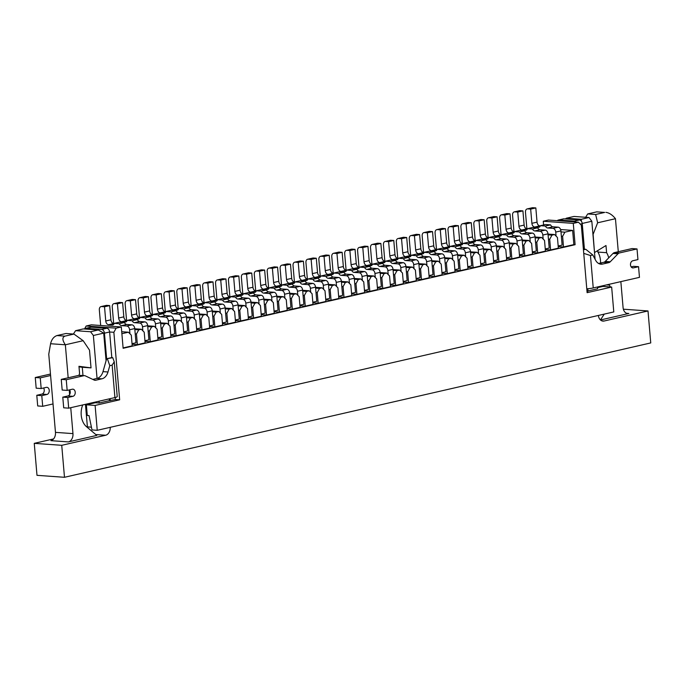 <?xml version="1.0" encoding="UTF-8"?>
<svg xmlns="http://www.w3.org/2000/svg" width="685" height="685" viewBox="0 0 685 685"><rect width="100%" height="100%" fill="white"/><g stroke="black" fill="none" stroke-linecap="round" stroke-linejoin="round"><path stroke-width="1.03" d="M548.077 234.861L551.973 235.135L554.559 234.544L548.009 234.073M535.156 237.815L539.061 238.097L541.638 237.507L535.096 237.036M522.244 240.777L526.149 241.051L528.726 240.461L522.176 239.998M509.332 243.732L513.236 244.014L515.814 243.423L509.263 242.952M496.419 246.694L500.315 246.977L502.901 246.377L496.351 245.915M483.507 249.657L487.403 249.931L489.989 249.34L483.439 248.869M470.595 252.611L474.491 252.893L477.077 252.303L470.526 251.832M457.683 255.573L461.579 255.856L464.165 255.257L457.614 254.794M444.762 258.536L448.666 258.81L451.244 258.219L444.702 257.748M431.85 261.49L435.754 261.773L438.332 261.182L431.781 260.711M418.937 264.453L422.842 264.727L425.419 264.136L418.869 263.674M406.025 267.415L409.921 267.689L412.507 267.099L405.957 266.628M393.113 270.369L397.009 270.652L399.595 270.061L393.044 269.59M380.201 273.332L384.097 273.606L386.683 273.015L380.132 272.553M367.288 276.286L371.184 276.569L373.77 275.978L367.22 275.507M354.376 279.249L358.272 279.531L360.858 278.941L354.308 278.47M341.455 282.211L345.36 282.485L347.937 281.895L341.395 281.432M328.543 285.166L332.448 285.448L335.025 284.857L328.475 284.386M315.631 288.128L319.527 288.411L322.113 287.811L315.562 287.349M302.719 291.091L306.615 291.365L309.2 290.774L302.65 290.303M289.806 294.045L293.702 294.327L296.288 293.737L289.738 293.266M276.894 297.007L280.79 297.29L283.376 296.691L276.826 296.228M263.982 299.97L267.878 300.244L270.464 299.653L263.913 299.182M251.061 302.924L254.966 303.207L257.543 302.616L251.001 302.145M238.149 305.887L242.053 306.161L244.631 305.57L238.08 305.108M225.237 308.849L229.141 309.123L231.718 308.533L225.168 308.062M212.324 311.803L216.22 312.086L218.806 311.495L212.256 311.024M199.412 314.766L203.308 315.04L205.894 314.449L199.344 313.987M186.5 317.72L190.396 318.003L192.982 317.412L186.431 316.941M173.588 320.683L177.483 320.965L180.069 320.366L173.519 319.904M160.667 323.645L164.571 323.919L167.149 323.329L160.607 322.858M147.755 326.599L151.659 326.882L154.236 326.291L147.695 325.82M134.842 329.562L138.747 329.845L141.324 329.245L134.774 328.783M121.879 333.706L128.412 332.208L121.716 331.728M109.335 398.85L109.489 400.639L99.154 403.003L95.403 402.737L86.37 404.809L95.112 405.434L97.244 430.308L613.786 311.923L611.654 287.049L587.113 292.675L581.325 225.159L578.44 222.197L548.454 220.056L543.282 221.238L543.607 224.963M84.512 328.997L86.147 326.009L116.142 328.149L113.864 332.293L109.617 331.994A3.605 2.449 -102.9 0 0 106.809 328.261L91.319 327.156A3.605 2.449 -102.9 0 0 90.814 327.19L85.651 328.372A3.605 2.449 -102.9 0 0 84.657 329.005M578.44 222.197L573.276 223.378L575.1 244.699L123.129 348.288L121.305 326.968L91.319 324.827L86.147 326.009M121.305 326.968L116.142 328.149M95.112 405.434L119.652 399.809L113.864 332.293M543.282 221.238L573.276 223.378M97.244 430.308L91.995 429.932L89.033 415.589L87.278 415.47L86.37 404.809M87.389 426.883L91.43 427.175M98.315 329.982L83.313 328.911L75.573 330.684L90.566 331.754L98.315 329.982L103.7 333.124L93.365 335.487L90.566 331.754M75.573 330.684L73.398 334.023M99.154 403.003L99 401.222M97.047 378.42L93.365 335.487M106.072 360.807L103.7 333.124M581.368 221.212L581.274 219.294L566.281 218.224L574.03 216.451L589.023 217.522L591.823 221.255L595.085 259.264M581.274 219.294L589.023 217.522M597.457 286.981L597.611 288.762L588.013 290.962M597.517 287.657L602.903 286.424L611.654 287.049M591.823 221.255L582.216 223.456M566.281 218.224L565.416 218.943M109.489 400.639L115.397 399.509L119.652 399.809M560.595 229.543L572.634 230.4L573.85 244.613L563.524 246.977L558.224 246.6M575.1 244.699L573.85 244.613M560.989 231.898L564.885 232.172L572.634 230.4M128.412 332.208L131.297 335.171L132.214 345.831L123.103 347.92M554.559 234.544L557.444 237.507L558.352 248.167L550.612 249.939L545.311 249.563M541.638 237.507L544.532 240.461L545.44 251.121L537.691 252.902L532.399 252.525M528.726 240.461L531.611 243.423L532.528 254.084L524.779 255.856L519.478 255.479M515.814 243.423L518.699 246.386L519.615 257.046L511.866 258.819L506.566 258.442M502.901 246.377L505.787 249.34L506.703 260L498.954 261.781L493.654 261.396M489.989 249.34L492.875 252.303L493.791 262.963L486.042 264.735L480.742 264.359M477.077 252.303L479.962 255.265L480.879 265.926L473.129 267.698L467.829 267.321M464.165 255.257L467.05 258.219L467.966 268.88L460.217 270.661L454.917 270.275M451.244 258.219L454.138 261.182L455.046 271.842L447.305 273.615L442.005 273.238M438.332 261.182L441.226 264.145L442.133 274.805L434.384 276.577L429.084 276.201M425.419 264.136L428.305 267.099L429.221 277.759L421.472 279.54L416.172 279.155M412.507 267.099L415.393 270.061L416.309 280.722L408.56 282.494L403.259 282.117M399.595 270.061L402.48 273.015L403.397 283.676L395.647 285.457L390.347 285.08M386.683 273.015L389.568 275.978L390.484 286.638L382.735 288.411L377.435 288.034M373.77 275.978L376.656 278.941L377.572 289.601L369.823 291.373L364.523 290.997M360.858 278.941L363.744 281.895L364.651 292.555L356.911 294.336L351.61 293.959M347.937 281.895L350.831 284.857L351.739 295.518L343.99 297.29L338.698 296.913M335.025 284.857L337.91 287.82L338.827 298.48L331.078 300.253L325.777 299.876M322.113 287.811L324.998 290.774L325.914 301.434L318.165 303.215L312.865 302.83M309.2 290.774L312.086 293.737L313.002 304.397L305.253 306.169L299.953 305.793M296.288 293.737L299.174 296.699L300.09 307.359L292.341 309.132L287.041 308.755M283.376 296.691L286.261 299.653L287.178 310.314L279.429 312.095L274.128 311.709M270.464 299.653L273.349 302.616L274.257 313.276L266.516 315.049L261.216 314.672M257.543 302.616L260.437 305.578L261.345 316.23L253.596 318.011L248.304 317.634M244.631 305.57L247.516 308.533L248.432 319.193L240.683 320.965L235.383 320.589M231.718 308.533L234.604 311.495L235.52 322.156L227.771 323.928L222.471 323.551M218.806 311.495L221.692 314.449L222.608 325.11L214.859 326.891L209.559 326.514M205.894 314.449L208.779 317.412L209.696 328.072L201.947 329.845L196.646 329.468M192.982 317.412L195.867 320.375L196.783 331.035L189.034 332.807L183.734 332.43M180.069 320.366L182.955 323.329L183.871 333.989L176.122 335.77L170.822 335.385M167.149 323.329L170.043 326.291L170.95 336.951L163.21 338.724L157.91 338.347M154.236 326.291L157.13 329.254L158.038 339.914L150.289 341.687L144.997 341.31M141.324 329.245L144.21 332.208L145.126 342.868L137.377 344.649L132.077 344.264M137.377 344.649L136.469 333.989L135.219 333.895M138.747 329.845L136.469 333.989M150.289 341.687L149.381 331.026L148.131 330.941M151.659 326.882L149.381 331.026M163.21 338.724L162.294 328.064L161.043 327.978M164.571 323.919L162.294 328.064M176.122 335.77L175.206 325.11L173.956 325.015M177.483 320.965L175.206 325.11M189.034 332.807L188.118 322.147L186.868 322.061M190.396 318.003L188.118 322.147M201.947 329.845L201.03 319.184L199.78 319.099M203.308 315.04L201.03 319.184M214.859 326.891L213.943 316.23L212.692 316.136M216.22 312.086L213.943 316.23M227.771 323.928L226.855 313.268L225.613 313.182M229.141 309.123L226.855 313.268M240.683 320.965L239.776 310.314L238.526 310.219M242.053 306.161L239.776 310.314M253.596 318.011L252.688 307.351L251.438 307.257M254.966 303.207L252.688 307.351M266.516 315.049L265.6 304.388L264.35 304.303M267.878 300.244L265.6 304.388M279.429 312.095L278.512 301.434L277.262 301.34M280.79 297.29L278.512 301.434M292.341 309.132L291.425 298.472L290.175 298.386M293.702 294.327L291.425 298.472M305.253 306.169L304.337 295.509L303.087 295.423M306.615 291.365L304.337 295.509M318.165 303.215L317.249 292.555L315.999 292.461M319.527 288.411L317.249 292.555M331.078 300.253L330.17 289.592L328.92 289.507M332.448 285.448L330.17 289.592M343.99 297.29L343.082 286.63L341.832 286.544M345.36 282.485L343.082 286.63M356.911 294.336L355.994 283.676L354.744 283.581M358.272 279.531L355.994 283.676M369.823 291.373L368.907 280.713L367.657 280.627M371.184 276.569L368.907 280.713M382.735 288.411L381.819 277.75L380.569 277.665M384.097 273.606L381.819 277.75M395.647 285.457L394.731 274.796L393.481 274.702M397.009 270.652L394.731 274.796M408.56 282.494L407.643 271.834L406.393 271.748M409.921 267.689L407.643 271.834M421.472 279.54L420.564 268.88L419.314 268.785M422.842 264.727L420.564 268.88M434.384 276.577L433.477 265.917L432.226 265.831M435.754 261.773L433.477 265.917M447.305 273.615L446.389 262.954L445.139 262.869M448.666 258.81L446.389 262.954M460.217 270.661L459.301 260L458.051 259.906M461.579 255.856L459.301 260M473.129 267.698L472.213 257.038L470.963 256.952M474.491 252.893L472.213 257.038M486.042 264.735L485.126 254.075L483.875 253.989M487.403 249.931L485.126 254.075M498.954 261.781L498.038 251.121L496.788 251.027M500.315 246.977L498.038 251.121M511.866 258.819L510.95 248.158L509.708 248.073M513.236 244.014L510.95 248.158M524.779 255.856L523.871 245.196L522.621 245.11M526.149 241.051L523.871 245.196M537.691 252.902L536.783 242.242L535.533 242.148M539.061 238.097L536.783 242.242M550.612 249.939L549.695 239.279L548.445 239.193M551.973 235.135L549.695 239.279M563.524 246.977L562.608 236.325L561.357 236.231M564.885 232.172L562.608 236.325M132.034 343.682L135.981 342.783L134.757 328.569A3.605 2.449 -102.9 0 0 131.957 324.836L126.751 324.459A3.605 2.449 -102.9 0 1 124.43 322.532L119.43 322.173L114.267 323.354L119.267 323.714L124.43 322.532M100.669 325.495L99.334 309.928A3.605 2.449 -102.9 0 1 101.02 306.597L106.192 305.407A3.605 2.449 -102.9 0 1 106.689 305.373L109.686 305.587L110.91 319.801A3.605 2.449 -102.9 0 0 113.71 323.534L114.19 323.568M101.02 306.597A3.605 2.449 -102.9 0 1 101.526 306.555L104.522 306.769L109.686 305.587M104.522 306.769L105.747 320.982A3.605 2.449 -102.9 0 0 108.547 324.716L112.254 324.981A3.605 2.449 -102.9 0 0 112.76 324.938A3.605 2.449 -102.9 0 0 114.267 323.354M119.267 323.714A3.605 2.449 -102.9 0 0 121.579 325.649L126.794 326.017L131.957 324.836M126.794 326.017A3.605 2.449 -102.9 0 1 129.593 329.75L129.936 333.775M53.584 438.914L34.25 443.349L61.736 445.31L105.644 435.249A7.21 5.189 94.1 0 0 110.225 427.329M70.743 407.695L72.961 433.614A7.21 5.189 -85.9 0 1 68.406 441.911L96.816 435.395L86.558 426.764A16.637 11.97 94.1 0 1 82.354 405.905A14.102 10.138 -85.9 0 0 82.645 404.963M601.884 320.854L604.101 321.017L648.01 310.947L623.367 309.192M600.471 319.964L628.847 313.465A7.21 5.189 -85.9 0 1 627.725 313.55A7.21 5.189 -85.9 0 1 623.076 307.539L620.85 281.621M34.25 443.349L36.99 475.33L64.484 477.291L650.75 342.928L648.01 310.947M61.736 445.31L64.484 477.291M604.101 321.017A7.21 5.189 -85.9 0 1 602.98 321.102A7.21 5.189 -85.9 0 1 598.365 315.46M618.29 251.72L615.455 218.703L597.637 222.788L592.979 234.681M594.503 252.448L593.124 234.698M608.708 257.868A16.397 11.791 94.1 0 0 606.602 252.688L605.985 245.521L594.649 252.465M610.361 286.955A16.637 11.97 94.1 0 0 609.385 285.114A14.102 10.138 -85.9 0 1 608.939 284.352M600.454 319.946L604.256 314.107M595.65 214.499L604.684 212.427L596.738 211.862L587.704 213.934L595.65 214.499L597.637 222.788M587.704 213.934L585.632 217.273M596.738 211.862L604.684 212.427M615.455 218.703C612.433 214.953 609.248 212.838 605.925 212.35M601.764 286.69A16.637 11.97 94.1 0 0 601.481 286.056M600.531 263.031A16.397 11.791 94.1 0 0 597.851 252.063L606.602 252.688M597.851 252.063L597.731 250.573M73.937 334.066L65.991 333.501L56.958 335.564L64.904 336.138L73.937 334.066L83.168 340.702L89.504 350.121L91.028 367.879L78.963 366.304L79.571 373.471A16.397 11.791 94.1 0 0 79.032 375.32M83.168 340.702L65.349 344.786L68.175 377.795M69.219 389.928L69.622 394.611M82.988 375.551L82.277 367.254L91.028 367.879M87.449 427.508L85.454 404.321M68.406 441.911L50.913 440.66A7.21 5.189 94.1 0 0 55.468 432.363L72.961 433.614M56.958 335.564C53.755 336.712 51.623 339.426 50.579 343.733L48.763 354.196L55.468 432.363M64.904 336.138C62.112 337.303 62.258 340.188 65.349 344.786L50.579 343.733M82.277 367.254L79.006 366.835M598.613 263.477L603.785 262.286A4.495 3.237 -85.9 0 0 605.249 261.422L612.998 253.467A4.495 3.237 94.1 0 1 614.462 252.594L632.024 248.569L637.024 248.929L619.463 252.953A4.495 3.237 94.1 0 0 617.99 253.818L610.249 261.781A4.495 3.237 -85.9 0 1 608.777 262.646L602.577 264.067A10.378 7.466 -85.9 0 1 600.968 264.196A10.378 7.466 -85.9 0 1 595.599 260.231L592.808 254.974L590.453 255.514L583.748 253.373M632.272 267.801L633.385 267.878A3.605 2.594 94.1 0 1 632.82 267.921A3.605 2.594 94.1 0 1 630.483 264.53A3.605 2.594 94.1 0 1 632.777 260.771L637.94 259.589L637.024 248.929M583.44 249.802L585.744 249.272L583.414 249.494M590.453 255.514L593.236 287.948L639.465 277.356L638.548 266.696L633.385 267.878M631.168 266.885L633.548 266.337L638.548 266.696M587.824 288.719L588.03 291.185L587.011 291.425M557.282 220.69A3.605 2.449 77.1 0 1 558.284 220.056L563.447 218.875A3.605 2.449 77.1 0 1 563.943 218.832L579.442 219.945A3.605 2.449 77.1 0 1 582.241 223.67L584.433 249.254M558.284 220.056A3.605 2.449 77.1 0 1 558.78 220.013L574.278 221.127A3.605 2.449 77.1 0 1 575.905 222.017M593.236 287.948A7.578 1.13 175.1 0 1 586.78 288.796M592.808 254.974L585.744 249.272M61.256 379.379L66.257 379.738L67.164 390.399L62.172 390.039L61.256 379.379L78.818 375.354L83.818 375.714L66.257 379.738M92.783 379.404L96.919 378.454A10.378 7.466 -85.9 0 0 102.99 371.63L106.637 358.76L112.742 357.673A7.578 1.13 -4.9 0 0 111.809 357.579L109.617 331.994L104.445 333.175A3.605 2.449 -102.9 0 0 101.645 329.442L86.147 328.338A3.605 2.449 -102.9 0 0 85.651 328.372M104.445 333.175L106.637 358.76L111.809 357.579M107.434 358.897L109.788 365.67L112.143 365.131L114.241 361.783L112.742 357.673M109.788 365.67L107.99 371.989A10.378 7.466 -85.9 0 1 101.919 378.814L95.72 380.235A4.495 3.237 -85.9 0 1 95.018 380.286A4.495 3.237 -85.9 0 1 94.162 380.055L85.377 375.885A4.495 3.237 94.1 0 0 84.512 375.663A4.495 3.237 94.1 0 0 83.818 375.714M114.241 361.783L117.221 396.546A7.578 1.13 175.1 0 1 114.917 397.574L68.688 408.166L67.781 397.505L72.944 396.324A3.605 2.594 94.1 0 0 75.239 392.565A3.605 2.594 94.1 0 0 72.893 389.174A3.605 2.594 94.1 0 0 72.336 389.217L67.164 390.399M84.512 375.663L79.52 375.303A4.495 3.237 94.1 0 0 78.818 375.354M67.781 397.505L62.78 397.146L63.696 407.806L68.688 408.166M62.78 397.146L67.943 395.964A3.605 2.594 94.1 0 0 70.076 393.498A3.605 2.594 94.1 0 0 69.553 389.851M110.234 400.691L110.062 398.687M115.397 399.509L115.226 397.497M35.269 377.521L36.177 388.181L41.177 388.541L40.261 377.88L35.269 377.521L50.467 374.044M53.028 403.944L42.701 406.308L37.701 405.948L36.785 395.288L41.956 394.106A3.605 2.594 -85.9 0 0 44.088 391.649A3.605 2.594 -85.9 0 0 43.566 387.993M40.261 377.88L50.596 375.517M41.177 388.541L46.34 387.359A3.605 2.594 -85.9 0 1 46.905 387.316A3.605 2.594 -85.9 0 1 49.252 390.707A3.605 2.594 -85.9 0 1 46.948 394.466L41.785 395.647L36.785 395.288M42.701 406.308L41.785 395.647M144.946 340.728L148.893 339.82L147.669 325.606A3.605 2.449 -102.9 0 0 144.869 321.873L139.663 321.505A3.605 2.449 -102.9 0 1 137.343 319.57L132.342 319.219L127.179 320.4L132.179 320.76L137.343 319.57M113.667 323.525L112.246 306.974A3.605 2.449 -102.9 0 1 113.941 303.635L119.104 302.453A3.605 2.449 -102.9 0 1 119.601 302.41L122.606 302.624L123.822 316.838A3.605 2.449 -102.9 0 0 126.622 320.571L127.102 320.606M113.941 303.635A3.605 2.449 -102.9 0 1 114.438 303.592L117.435 303.806L122.606 302.624M117.435 303.806L118.659 318.02A3.605 2.449 -102.9 0 0 121.459 321.753L125.167 322.018A3.605 2.449 -102.9 0 0 125.672 321.984A3.605 2.449 -102.9 0 0 127.179 320.4M132.179 320.76A3.605 2.449 -102.9 0 0 134.491 322.686L139.706 323.063L144.869 321.873M139.706 323.063A3.605 2.449 -102.9 0 1 142.506 326.788L142.848 330.812M157.858 337.765L161.806 336.857L160.59 322.644A3.605 2.449 -102.9 0 0 157.781 318.919L152.575 318.542A3.605 2.449 -102.9 0 1 150.255 316.616L145.263 316.256L140.091 317.438L145.092 317.797L150.255 316.616M126.579 320.571L125.158 304.012A3.605 2.449 -102.9 0 1 126.853 300.672L132.017 299.491A3.605 2.449 -102.9 0 1 132.522 299.456L135.519 299.67L136.735 313.884A3.605 2.449 -102.9 0 0 139.535 317.609L140.014 317.643M126.853 300.672A3.605 2.449 -102.9 0 1 127.35 300.638L130.347 300.852L135.519 299.67M130.347 300.852L131.571 315.066A3.605 2.449 -102.9 0 0 134.371 318.799L138.079 319.064A3.605 2.449 -102.9 0 0 138.584 319.022A3.605 2.449 -102.9 0 0 140.091 317.438M145.092 317.797A3.605 2.449 -102.9 0 0 147.412 319.724L152.618 320.1L157.781 318.919M152.618 320.1A3.605 2.449 -102.9 0 1 155.418 323.834L155.769 327.858M170.77 334.802L174.718 333.903L173.502 319.69A3.605 2.449 -102.9 0 0 170.693 315.956L165.487 315.588A3.605 2.449 -102.9 0 1 163.167 313.653L158.175 313.293L153.003 314.483L158.004 314.835L163.167 313.653M139.492 317.609L138.07 301.049A3.605 2.449 -102.9 0 1 139.766 297.718L144.929 296.528A3.605 2.449 -102.9 0 1 145.434 296.494L148.431 296.708L149.647 310.921A3.605 2.449 -102.9 0 0 152.455 314.655L152.935 314.689M139.766 297.718A3.605 2.449 -102.9 0 1 140.262 297.675L143.268 297.889L148.431 296.708M143.268 297.889L144.484 312.103A3.605 2.449 -102.9 0 0 147.284 315.836L150.991 316.102A3.605 2.449 -102.9 0 0 151.496 316.068A3.605 2.449 -102.9 0 0 153.003 314.483M158.004 314.835A3.605 2.449 -102.9 0 0 160.324 316.77L165.53 317.138L170.693 315.956M165.53 317.138A3.605 2.449 -102.9 0 1 168.33 320.871L168.681 324.895M183.683 331.848L187.63 330.941L186.414 316.727A3.605 2.449 -102.9 0 0 183.606 312.994L178.4 312.625A3.605 2.449 -102.9 0 1 176.088 310.69L171.087 310.339L165.924 311.521L170.916 311.88L176.088 310.69M152.404 314.646L150.983 298.095A3.605 2.449 -102.9 0 1 152.678 294.755L157.841 293.574A3.605 2.449 -102.9 0 1 158.346 293.531L161.343 293.745L162.559 307.959A3.605 2.449 -102.9 0 0 165.368 311.692L165.847 311.726M152.678 294.755A3.605 2.449 -102.9 0 1 153.183 294.721L156.18 294.935L161.343 293.745M156.18 294.935L157.396 309.149A3.605 2.449 -102.9 0 0 160.204 312.874L163.912 313.139A3.605 2.449 -102.9 0 0 164.409 313.105A3.605 2.449 -102.9 0 0 165.924 311.521M170.916 311.88A3.605 2.449 -102.9 0 0 173.236 313.807L178.442 314.184L183.606 312.994M178.442 314.184A3.605 2.449 -102.9 0 1 181.251 317.908L181.594 321.933M196.595 328.886L200.542 327.978L199.326 313.773A3.605 2.449 -102.9 0 0 196.518 310.04L191.312 309.663A3.605 2.449 -102.9 0 1 189 307.736L184 307.377L178.836 308.558L183.828 308.918L189 307.736M165.316 311.692L163.895 295.132A3.605 2.449 -102.9 0 1 165.59 291.793L170.753 290.611A3.605 2.449 -102.9 0 1 171.259 290.577L174.255 290.791L175.471 305.005A3.605 2.449 -102.9 0 0 178.28 308.729L178.759 308.764M165.59 291.793A3.605 2.449 -102.9 0 1 166.095 291.759L169.092 291.973L174.255 290.791M169.092 291.973L170.308 306.186A3.605 2.449 -102.9 0 0 173.117 309.92L176.824 310.185A3.605 2.449 -102.9 0 0 177.321 310.142A3.605 2.449 -102.9 0 0 178.836 308.558M183.828 308.918A3.605 2.449 -102.9 0 0 186.149 310.853L191.355 311.221L196.518 310.04M191.355 311.221A3.605 2.449 -102.9 0 1 194.163 314.954L194.506 318.979M209.507 325.932L213.455 325.024L212.239 310.81A3.605 2.449 -102.9 0 0 209.439 307.077L204.224 306.709A3.605 2.449 -102.9 0 1 201.912 304.774L196.912 304.414L191.749 305.604L196.749 305.955L201.912 304.774M178.228 308.729L176.816 292.17A3.605 2.449 -102.9 0 1 178.502 288.839L183.674 287.649A3.605 2.449 -102.9 0 1 184.171 287.614L187.168 287.828L188.392 302.042A3.605 2.449 -102.9 0 0 191.192 305.775L191.672 305.81M178.502 288.839A3.605 2.449 -102.9 0 1 179.008 288.796L182.004 289.01L187.168 287.828M182.004 289.01L183.22 303.224A3.605 2.449 -102.9 0 0 186.029 306.957L189.736 307.222A3.605 2.449 -102.9 0 0 190.233 307.188A3.605 2.449 -102.9 0 0 191.749 305.604M196.749 305.955A3.605 2.449 -102.9 0 0 199.061 307.89L204.267 308.259L209.439 307.077M204.267 308.259A3.605 2.449 -102.9 0 1 207.076 311.992L207.418 316.016M222.419 322.969L226.367 322.061L225.151 307.848A3.605 2.449 -102.9 0 0 222.351 304.114L217.145 303.746A3.605 2.449 -102.9 0 1 214.825 301.811L209.824 301.46L204.661 302.642L209.661 303.001L214.825 301.811M191.141 305.767L189.728 289.216A3.605 2.449 -102.9 0 1 191.415 285.876L196.586 284.695A3.605 2.449 -102.9 0 1 197.083 284.652L200.08 284.866L201.304 299.08A3.605 2.449 -102.9 0 0 204.104 302.813L204.584 302.847M191.415 285.876A3.605 2.449 -102.9 0 1 191.92 285.842L194.917 286.056L200.08 284.866M194.917 286.056L196.133 300.27A3.605 2.449 -102.9 0 0 198.941 303.994L202.649 304.26A3.605 2.449 -102.9 0 0 203.154 304.226A3.605 2.449 -102.9 0 0 204.661 302.642M209.661 303.001A3.605 2.449 -102.9 0 0 211.973 304.928L217.179 305.304L222.351 304.114M217.179 305.304A3.605 2.449 -102.9 0 1 219.988 309.038L220.33 313.054M235.34 320.006L239.288 319.107L238.063 304.893A3.605 2.449 -102.9 0 0 235.263 301.16L230.057 300.783A3.605 2.449 -102.9 0 1 227.737 298.857L222.736 298.497L217.573 299.679L222.574 300.039L227.737 298.857M204.061 302.813L202.64 286.253A3.605 2.449 -102.9 0 1 204.335 282.914L209.499 281.732A3.605 2.449 -102.9 0 1 209.995 281.698L213.001 281.912L214.217 296.125A3.605 2.449 -102.9 0 0 217.017 299.859L217.496 299.893M204.335 282.914A3.605 2.449 -102.9 0 1 204.832 282.879L207.829 283.093L213.001 281.912M207.829 283.093L209.053 297.307A3.605 2.449 -102.9 0 0 211.853 301.04L215.561 301.306A3.605 2.449 -102.9 0 0 216.066 301.263A3.605 2.449 -102.9 0 0 217.573 299.679M222.574 300.039A3.605 2.449 -102.9 0 0 224.885 301.974L230.1 302.342L235.263 301.16M230.1 302.342A3.605 2.449 -102.9 0 1 232.9 306.075L233.242 310.099M248.253 317.052L252.2 316.145L250.975 301.931A3.605 2.449 -102.9 0 0 248.175 298.198L242.969 297.829A3.605 2.449 -102.9 0 1 240.649 295.894L235.657 295.535L230.485 296.725L235.486 297.076L240.649 295.894M216.974 299.85L215.552 283.29A3.605 2.449 -102.9 0 1 217.248 279.959L222.411 278.769A3.605 2.449 -102.9 0 1 222.908 278.735L225.913 278.949L227.129 293.163A3.605 2.449 -102.9 0 0 229.929 296.896L230.408 296.93M217.248 279.959A3.605 2.449 -102.9 0 1 217.744 279.917L220.741 280.131L225.913 278.949M220.741 280.131L221.966 294.344A3.605 2.449 -102.9 0 0 224.766 298.078L228.473 298.343A3.605 2.449 -102.9 0 0 228.978 298.309A3.605 2.449 -102.9 0 0 230.485 296.725M235.486 297.076A3.605 2.449 -102.9 0 0 237.806 299.011L243.012 299.379L248.175 298.198M243.012 299.379A3.605 2.449 -102.9 0 1 245.812 303.113L246.155 307.137M261.165 314.09L265.112 313.182L263.896 298.968A3.605 2.449 -102.9 0 0 261.088 295.244L255.882 294.867A3.605 2.449 -102.9 0 1 253.561 292.932L248.569 292.581L243.398 293.762L248.398 294.122L253.561 292.932M229.886 296.888L228.465 280.336A3.605 2.449 -102.9 0 1 230.16 276.997L235.323 275.815A3.605 2.449 -102.9 0 1 235.828 275.772L238.825 275.986L240.041 290.2A3.605 2.449 -102.9 0 0 242.85 293.933L243.329 293.968M230.16 276.997A3.605 2.449 -102.9 0 1 230.657 276.963L233.662 277.177L238.825 275.986M233.662 277.177L234.878 291.39A3.605 2.449 -102.9 0 0 237.678 295.124L241.385 295.381A3.605 2.449 -102.9 0 0 241.891 295.346A3.605 2.449 -102.9 0 0 243.398 293.762M248.398 294.122A3.605 2.449 -102.9 0 0 250.719 296.048L255.925 296.425L261.088 295.244M255.925 296.425A3.605 2.449 -102.9 0 1 258.725 300.158L259.076 304.174M274.077 311.127L278.024 310.228L276.808 296.014A3.605 2.449 -102.9 0 0 274 292.281L268.794 291.904A3.605 2.449 -102.9 0 1 266.482 289.978L261.482 289.618L256.318 290.8L261.31 291.159L266.482 289.978M242.798 293.933L241.377 277.374A3.605 2.449 -102.9 0 1 243.072 274.034L248.235 272.853A3.605 2.449 -102.9 0 1 248.741 272.818L251.737 273.032L252.953 287.246A3.605 2.449 -102.9 0 0 255.762 290.979L256.241 291.014M243.072 274.034A3.605 2.449 -102.9 0 1 243.569 274L246.574 274.214L251.737 273.032M246.574 274.214L247.79 288.428A3.605 2.449 -102.9 0 0 250.59 292.161L254.306 292.426A3.605 2.449 -102.9 0 0 254.803 292.384A3.605 2.449 -102.9 0 0 256.318 290.8M261.31 291.159A3.605 2.449 -102.9 0 0 263.631 293.094L268.837 293.463L274 292.281M268.837 293.463A3.605 2.449 -102.9 0 1 271.637 297.196L271.988 301.22M286.989 308.173L290.937 307.265L289.721 293.052A3.605 2.449 -102.9 0 0 286.912 289.318L281.706 288.95A3.605 2.449 -102.9 0 1 279.394 287.015L274.394 286.664L269.231 287.846L274.223 288.197L279.394 287.015M255.71 290.971L254.289 274.42A3.605 2.449 -102.9 0 1 255.984 271.08L261.148 269.899A3.605 2.449 -102.9 0 1 261.653 269.856L264.65 270.07L265.866 284.284A3.605 2.449 -102.9 0 0 268.674 288.017L269.154 288.051M255.984 271.08A3.605 2.449 -102.9 0 1 256.49 271.037L259.487 271.251L264.65 270.07M259.487 271.251L260.702 285.465A3.605 2.449 -102.9 0 0 263.511 289.198L267.218 289.464A3.605 2.449 -102.9 0 0 267.715 289.43A3.605 2.449 -102.9 0 0 269.231 287.846M274.223 288.197A3.605 2.449 -102.9 0 0 276.543 290.132L281.749 290.5L286.912 289.318M281.749 290.5A3.605 2.449 -102.9 0 1 284.558 294.233L284.9 298.258M299.902 305.21L303.849 304.303L302.633 290.089A3.605 2.449 -102.9 0 0 299.833 286.364L294.618 285.988A3.605 2.449 -102.9 0 1 292.307 284.061L287.306 283.701L282.143 284.883L287.143 285.243L292.307 284.061M268.623 288.017L267.201 271.457A3.605 2.449 -102.9 0 1 268.897 268.118L274.06 266.936A3.605 2.449 -102.9 0 1 274.565 266.902L277.562 267.116L278.786 281.329A3.605 2.449 -102.9 0 0 281.586 285.054L282.066 285.088M268.897 268.118A3.605 2.449 -102.9 0 1 269.402 268.083L272.399 268.297L277.562 267.116M272.399 268.297L273.615 282.511A3.605 2.449 -102.9 0 0 276.423 286.244L280.131 286.51A3.605 2.449 -102.9 0 0 280.627 286.467A3.605 2.449 -102.9 0 0 282.143 284.883M287.143 285.243A3.605 2.449 -102.9 0 0 289.455 287.169L294.661 287.546L299.833 286.364M294.661 287.546A3.605 2.449 -102.9 0 1 297.47 291.279L297.812 295.295M312.814 302.248L316.761 301.349L315.545 287.135A3.605 2.449 -102.9 0 0 312.745 283.402L307.531 283.025A3.605 2.449 -102.9 0 1 305.219 281.098L300.218 280.739L295.055 281.92L300.056 282.28L305.219 281.098M281.535 285.054L280.122 268.494A3.605 2.449 -102.9 0 1 281.809 265.163L286.981 263.973A3.605 2.449 -102.9 0 1 287.477 263.939L290.474 264.153L291.699 278.367A3.605 2.449 -102.9 0 0 294.499 282.1L294.978 282.134M281.809 265.163A3.605 2.449 -102.9 0 1 282.314 265.121L285.311 265.335L290.474 264.153M285.311 265.335L286.527 279.548A3.605 2.449 -102.9 0 0 289.335 283.282L293.043 283.547A3.605 2.449 -102.9 0 0 293.54 283.504A3.605 2.449 -102.9 0 0 295.055 281.92M300.056 282.28A3.605 2.449 -102.9 0 0 302.368 284.215L307.574 284.583L312.745 283.402M307.574 284.583A3.605 2.449 -102.9 0 1 310.382 288.317L310.725 292.341M325.735 299.294L329.682 298.386L328.457 284.172A3.605 2.449 -102.9 0 0 325.658 280.439L320.452 280.071A3.605 2.449 -102.9 0 1 318.131 278.136L313.131 277.785L307.967 278.966L312.968 279.326L318.131 278.136M294.447 282.092L293.034 265.54A3.605 2.449 -102.9 0 1 294.721 262.201L299.893 261.019A3.605 2.449 -102.9 0 1 300.39 260.976L303.395 261.19L304.611 275.404A3.605 2.449 -102.9 0 0 307.411 279.137L307.89 279.172M294.721 262.201A3.605 2.449 -102.9 0 1 295.226 262.167L298.223 262.381L303.395 261.19M298.223 262.381L299.448 276.586A3.605 2.449 -102.9 0 0 302.248 280.319L305.955 280.585A3.605 2.449 -102.9 0 0 306.46 280.55A3.605 2.449 -102.9 0 0 307.967 278.966M312.968 279.326A3.605 2.449 -102.9 0 0 315.28 281.252L320.494 281.629L325.658 280.439M320.494 281.629A3.605 2.449 -102.9 0 1 323.294 285.354L323.637 289.378M338.647 296.331L342.594 295.423L341.37 281.218A3.605 2.449 -102.9 0 0 338.57 277.485L333.364 277.108A3.605 2.449 -102.9 0 1 331.043 275.182L326.043 274.822L320.88 276.004L325.88 276.363L331.043 275.182M307.368 279.137L305.947 262.578A3.605 2.449 -102.9 0 1 307.642 259.238L312.805 258.057A3.605 2.449 -102.9 0 1 313.302 258.022L316.307 258.236L317.523 272.45A3.605 2.449 -102.9 0 0 320.323 276.175L320.803 276.209M307.642 259.238A3.605 2.449 -102.9 0 1 308.139 259.204L311.136 259.418L316.307 258.236M311.136 259.418L312.36 273.632A3.605 2.449 -102.9 0 0 315.16 277.365L318.867 277.63A3.605 2.449 -102.9 0 0 319.373 277.588A3.605 2.449 -102.9 0 0 320.88 276.004M325.88 276.363A3.605 2.449 -102.9 0 0 328.192 278.29L333.407 278.667L338.57 277.485M333.407 278.667A3.605 2.449 -102.9 0 1 336.207 282.4L336.549 286.424M351.559 293.368L355.506 292.469L354.291 278.256A3.605 2.449 -102.9 0 0 351.482 274.522L346.276 274.154A3.605 2.449 -102.9 0 1 343.956 272.219L338.964 271.859L333.792 273.05L338.792 273.401L343.956 272.219M320.28 276.175L318.859 259.615A3.605 2.449 -102.9 0 1 320.554 256.284L325.717 255.094A3.605 2.449 -102.9 0 1 326.223 255.06L329.22 255.274L330.435 269.488A3.605 2.449 -102.9 0 0 333.244 273.221L333.715 273.255M320.554 256.284A3.605 2.449 -102.9 0 1 321.051 256.241L324.056 256.455L329.22 255.274M324.056 256.455L325.272 270.669A3.605 2.449 -102.9 0 0 328.072 274.402L331.78 274.668A3.605 2.449 -102.9 0 0 332.285 274.634A3.605 2.449 -102.9 0 0 333.792 273.05M338.792 273.401A3.605 2.449 -102.9 0 0 341.113 275.336L346.319 275.704L351.482 274.522M346.319 275.704A3.605 2.449 -102.9 0 1 349.119 279.437L349.47 283.462M364.471 290.414L368.419 289.507L367.203 275.293A3.605 2.449 -102.9 0 0 364.394 271.56L359.188 271.192A3.605 2.449 -102.9 0 1 356.868 269.256L351.876 268.905L346.704 270.087L351.705 270.447L356.868 269.256M333.193 273.212L331.771 256.661A3.605 2.449 -102.9 0 1 333.467 253.322L338.63 252.14A3.605 2.449 -102.9 0 1 339.135 252.097L342.132 252.311L343.348 266.525A3.605 2.449 -102.9 0 0 346.156 270.258L346.636 270.292M333.467 253.322A3.605 2.449 -102.9 0 1 333.963 253.287L336.969 253.501L342.132 252.311M336.969 253.501L338.184 267.715A3.605 2.449 -102.9 0 0 340.984 271.44L344.701 271.705A3.605 2.449 -102.9 0 0 345.197 271.671A3.605 2.449 -102.9 0 0 346.704 270.087M351.705 270.447A3.605 2.449 -102.9 0 0 354.025 272.373L359.231 272.75L364.394 271.56M359.231 272.75A3.605 2.449 -102.9 0 1 362.031 276.475L362.382 280.499M377.384 287.452L381.331 286.553L380.115 272.339A3.605 2.449 -102.9 0 0 377.307 268.606L372.101 268.229A3.605 2.449 -102.9 0 1 369.789 266.302L364.788 265.943L359.625 267.124L364.617 267.484L369.789 266.302M346.105 270.258L344.683 253.698A3.605 2.449 -102.9 0 1 346.379 250.359L351.542 249.177A3.605 2.449 -102.9 0 1 352.047 249.143L355.044 249.357L356.26 263.571A3.605 2.449 -102.9 0 0 359.068 267.304L359.548 267.338M346.379 250.359A3.605 2.449 -102.9 0 1 346.884 250.325L349.881 250.539L355.044 249.357M349.881 250.539L351.097 264.752A3.605 2.449 -102.9 0 0 353.905 268.486L357.613 268.751A3.605 2.449 -102.9 0 0 358.109 268.708A3.605 2.449 -102.9 0 0 359.625 267.124M364.617 267.484A3.605 2.449 -102.9 0 0 366.937 269.419L372.143 269.787L377.307 268.606M372.143 269.787A3.605 2.449 -102.9 0 1 374.952 273.52L375.294 277.545M390.296 284.498L394.243 283.59L393.027 269.376A3.605 2.449 -102.9 0 0 390.227 265.643L385.013 265.275A3.605 2.449 -102.9 0 1 382.701 263.34L377.7 262.98L372.537 264.17L377.529 264.521L382.701 263.34M359.017 267.296L357.596 250.736A3.605 2.449 -102.9 0 1 359.291 247.405L364.454 246.215A3.605 2.449 -102.9 0 1 364.959 246.18L367.956 246.394L369.172 260.608A3.605 2.449 -102.9 0 0 371.981 264.341L372.46 264.376M359.291 247.405A3.605 2.449 -102.9 0 1 359.796 247.362L362.793 247.576L367.956 246.394M362.793 247.576L364.009 261.79A3.605 2.449 -102.9 0 0 366.817 265.523L370.525 265.789A3.605 2.449 -102.9 0 0 371.022 265.754A3.605 2.449 -102.9 0 0 372.537 264.17M377.529 264.521A3.605 2.449 -102.9 0 0 379.85 266.456L385.056 266.825L390.227 265.643M385.056 266.825A3.605 2.449 -102.9 0 1 387.864 270.558L388.207 274.582M403.208 281.535L407.155 280.627L405.94 266.414A3.605 2.449 -102.9 0 0 403.14 262.68L397.925 262.312A3.605 2.449 -102.9 0 1 395.613 260.377L390.613 260.026L385.45 261.208L390.45 261.567L395.613 260.377M371.929 264.333L370.517 247.782A3.605 2.449 -102.9 0 1 372.203 244.442L377.375 243.261A3.605 2.449 -102.9 0 1 377.872 243.218L380.869 243.432L382.093 257.646A3.605 2.449 -102.9 0 0 384.893 261.379L385.372 261.413M372.203 244.442A3.605 2.449 -102.9 0 1 372.708 244.408L375.705 244.622L380.869 243.432M375.705 244.622L376.921 258.836A3.605 2.449 -102.9 0 0 379.73 262.56L383.437 262.826A3.605 2.449 -102.9 0 0 383.934 262.792A3.605 2.449 -102.9 0 0 385.45 261.208M390.45 261.567A3.605 2.449 -102.9 0 0 392.762 263.494L397.968 263.871L403.14 262.68M397.968 263.871A3.605 2.449 -102.9 0 1 400.776 267.604L401.119 271.62M416.129 278.572L420.076 277.673L418.852 263.46A3.605 2.449 -102.9 0 0 416.052 259.726L410.846 259.35A3.605 2.449 -102.9 0 1 408.525 257.423L403.525 257.063L398.362 258.245L403.362 258.605L408.525 257.423M384.842 261.379L383.429 244.819A3.605 2.449 -102.9 0 1 385.116 241.48L390.287 240.298A3.605 2.449 -102.9 0 1 390.784 240.264L393.781 240.478L395.005 254.692A3.605 2.449 -102.9 0 0 397.805 258.425L398.285 258.459M385.116 241.48A3.605 2.449 -102.9 0 1 385.621 241.445L388.618 241.659L393.781 240.478M388.618 241.659L389.842 255.873A3.605 2.449 -102.9 0 0 392.642 259.606L396.35 259.872A3.605 2.449 -102.9 0 0 396.855 259.829A3.605 2.449 -102.9 0 0 398.362 258.245M403.362 258.605A3.605 2.449 -102.9 0 0 405.674 260.54L410.889 260.908L416.052 259.726M410.889 260.908A3.605 2.449 -102.9 0 1 413.689 264.641L414.031 268.666M429.041 275.618L432.988 274.711L431.764 260.497A3.605 2.449 -102.9 0 0 428.964 256.764L423.758 256.395A3.605 2.449 -102.9 0 1 421.438 254.46L416.437 254.101L411.274 255.291L416.274 255.642L421.438 254.46M397.762 258.416L396.341 241.865A3.605 2.449 -102.9 0 1 398.036 238.526L403.2 237.344A3.605 2.449 -102.9 0 1 403.696 237.301L406.702 237.515L407.917 251.729A3.605 2.449 -102.9 0 0 410.717 255.462L411.197 255.496M398.036 238.526A3.605 2.449 -102.9 0 1 398.533 238.483L401.53 238.697L406.702 237.515M401.53 238.697L402.754 252.911A3.605 2.449 -102.9 0 0 405.554 256.644L409.262 256.909A3.605 2.449 -102.9 0 0 409.767 256.875A3.605 2.449 -102.9 0 0 411.274 255.291M416.274 255.642A3.605 2.449 -102.9 0 0 418.586 257.577L423.801 257.945L428.964 256.764M423.801 257.945A3.605 2.449 -102.9 0 1 426.601 261.679L426.943 265.703M441.953 272.656L445.901 271.748L444.676 257.534A3.605 2.449 -102.9 0 0 441.876 253.81L436.67 253.433A3.605 2.449 -102.9 0 1 434.35 251.506L429.358 251.147L424.186 252.328L429.187 252.688L434.35 251.506M410.675 255.454L409.253 238.902A3.605 2.449 -102.9 0 1 410.949 235.563L416.112 234.381A3.605 2.449 -102.9 0 1 416.608 234.338L419.614 234.561L420.83 248.766A3.605 2.449 -102.9 0 0 423.63 252.5L424.109 252.534M410.949 235.563A3.605 2.449 -102.9 0 1 411.445 235.529L414.442 235.743L419.614 234.561M414.442 235.743L415.667 249.957A3.605 2.449 -102.9 0 0 418.466 253.69L422.174 253.955A3.605 2.449 -102.9 0 0 422.679 253.912A3.605 2.449 -102.9 0 0 424.186 252.328M429.187 252.688A3.605 2.449 -102.9 0 0 431.507 254.614L436.713 254.991L441.876 253.81M436.713 254.991A3.605 2.449 -102.9 0 1 439.513 258.725L439.864 262.74M454.866 269.693L458.813 268.794L457.597 254.58A3.605 2.449 -102.9 0 0 454.789 250.847L449.583 250.47A3.605 2.449 -102.9 0 1 447.262 248.544L442.27 248.184L437.099 249.366L442.099 249.725L447.262 248.544M423.587 252.5L422.166 235.94A3.605 2.449 -102.9 0 1 423.861 232.609L429.024 231.419A3.605 2.449 -102.9 0 1 429.529 231.384L432.526 231.599L433.742 245.812A3.605 2.449 -102.9 0 0 436.55 249.545L437.03 249.58M423.861 232.609A3.605 2.449 -102.9 0 1 424.358 232.566L427.363 232.78L432.526 231.599M427.363 232.78L428.579 246.994A3.605 2.449 -102.9 0 0 431.379 250.727L435.086 250.993A3.605 2.449 -102.9 0 0 435.591 250.95A3.605 2.449 -102.9 0 0 437.099 249.366M442.099 249.725A3.605 2.449 -102.9 0 0 444.419 251.66L449.625 252.029L454.789 250.847M449.625 252.029A3.605 2.449 -102.9 0 1 452.425 255.762L452.776 259.786M467.778 266.739L471.725 265.831L470.509 251.618A3.605 2.449 -102.9 0 0 467.701 247.884L462.495 247.516A3.605 2.449 -102.9 0 1 460.183 245.581L455.183 245.23L450.019 246.412L455.011 246.771L460.183 245.581M436.499 249.537L435.078 232.986A3.605 2.449 -102.9 0 1 436.773 229.646L441.936 228.465A3.605 2.449 -102.9 0 1 442.442 228.422L445.438 228.636L446.654 242.85A3.605 2.449 -102.9 0 0 449.463 246.583L449.942 246.617M436.773 229.646A3.605 2.449 -102.9 0 1 437.278 229.603L440.275 229.817L445.438 228.636M440.275 229.817L441.491 244.031A3.605 2.449 -102.9 0 0 444.291 247.764L448.007 248.03A3.605 2.449 -102.9 0 0 448.504 247.996A3.605 2.449 -102.9 0 0 450.019 246.412M455.011 246.771A3.605 2.449 -102.9 0 0 457.332 248.698L462.538 249.075L467.701 247.884M462.538 249.075A3.605 2.449 -102.9 0 1 465.346 252.799L465.689 256.824M480.69 263.776L484.637 262.869L483.422 248.655A3.605 2.449 -102.9 0 0 480.613 244.93L475.407 244.554A3.605 2.449 -102.9 0 1 473.095 242.627L468.095 242.267L462.932 243.449L467.923 243.809L473.095 242.627M449.411 246.583L447.99 230.023A3.605 2.449 -102.9 0 1 449.685 226.684L454.849 225.502A3.605 2.449 -102.9 0 1 455.354 225.468L458.351 225.682L459.567 239.896A3.605 2.449 -102.9 0 0 462.375 243.62L462.854 243.654M449.685 226.684A3.605 2.449 -102.9 0 1 450.191 226.649L453.187 226.863L458.351 225.682M453.187 226.863L454.403 241.077A3.605 2.449 -102.9 0 0 457.212 244.81L460.919 245.076A3.605 2.449 -102.9 0 0 461.416 245.033A3.605 2.449 -102.9 0 0 462.932 243.449M467.923 243.809A3.605 2.449 -102.9 0 0 470.244 245.735L475.45 246.112L480.613 244.93M475.45 246.112A3.605 2.449 -102.9 0 1 478.258 249.845L478.601 253.87M493.602 260.814L497.55 259.915L496.334 245.701A3.605 2.449 -102.9 0 0 493.534 241.968L488.319 241.6A3.605 2.449 -102.9 0 1 486.007 239.664L481.007 239.305L475.844 240.495L480.844 240.846L486.007 239.664M462.324 243.62L460.902 227.06A3.605 2.449 -102.9 0 1 462.598 223.73L467.769 222.539A3.605 2.449 -102.9 0 1 468.266 222.505L471.263 222.719L472.487 236.933A3.605 2.449 -102.9 0 0 475.287 240.666L475.767 240.7M462.598 223.73A3.605 2.449 -102.9 0 1 463.103 223.687L466.1 223.901L471.263 222.719M466.1 223.901L467.316 238.115A3.605 2.449 -102.9 0 0 470.124 241.848L473.832 242.113A3.605 2.449 -102.9 0 0 474.328 242.079A3.605 2.449 -102.9 0 0 475.844 240.495M480.844 240.846A3.605 2.449 -102.9 0 0 483.156 242.781L488.362 243.149L493.534 241.968M488.362 243.149A3.605 2.449 -102.9 0 1 491.171 246.883L491.513 250.907M506.515 257.86L510.462 256.952L509.246 242.738A3.605 2.449 -102.9 0 0 506.446 239.005L501.232 238.637A3.605 2.449 -102.9 0 1 498.92 236.702L493.919 236.351L488.756 237.532L493.757 237.892L498.92 236.702M475.236 240.658L473.823 224.106A3.605 2.449 -102.9 0 1 475.51 220.767L480.682 219.585A3.605 2.449 -102.9 0 1 481.178 219.542L484.175 219.757L485.4 233.97A3.605 2.449 -102.9 0 0 488.199 237.704L488.679 237.738M475.51 220.767A3.605 2.449 -102.9 0 1 476.015 220.733L479.012 220.947L484.175 219.757M479.012 220.947L480.228 235.16A3.605 2.449 -102.9 0 0 483.036 238.885L486.744 239.151A3.605 2.449 -102.9 0 0 487.249 239.116A3.605 2.449 -102.9 0 0 488.756 237.532M493.757 237.892A3.605 2.449 -102.9 0 0 496.068 239.818L501.274 240.195L506.446 239.005M501.274 240.195A3.605 2.449 -102.9 0 1 504.083 243.92L504.425 247.944M519.435 254.897L523.383 253.989L522.158 239.784A3.605 2.449 -102.9 0 0 519.358 236.051L514.152 235.674A3.605 2.449 -102.9 0 1 511.832 233.748L506.831 233.388L501.668 234.57L506.669 234.929L511.832 233.748M488.157 237.704L486.735 221.144A3.605 2.449 -102.9 0 1 488.431 217.804L493.594 216.623A3.605 2.449 -102.9 0 1 494.09 216.588L497.096 216.802L498.312 231.016A3.605 2.449 -102.9 0 0 501.112 234.741L501.591 234.775M488.431 217.804A3.605 2.449 -102.9 0 1 488.927 217.77L491.924 217.984L497.096 216.802M491.924 217.984L493.149 232.198A3.605 2.449 -102.9 0 0 495.949 235.931L499.656 236.197A3.605 2.449 -102.9 0 0 500.161 236.154A3.605 2.449 -102.9 0 0 501.668 234.57M506.669 234.929A3.605 2.449 -102.9 0 0 508.981 236.864L514.195 237.233L519.358 236.051M514.195 237.233A3.605 2.449 -102.9 0 1 516.995 240.966L517.338 244.99M532.348 251.943L536.295 251.035L535.071 236.822A3.605 2.449 -102.9 0 0 532.271 233.088L527.065 232.72A3.605 2.449 -102.9 0 1 524.744 230.785L519.744 230.425L514.581 231.616L519.581 231.967L524.744 230.785M501.069 234.741L499.648 218.181A3.605 2.449 -102.9 0 1 501.343 214.85L506.506 213.66A3.605 2.449 -102.9 0 1 507.003 213.626L510.008 213.84L511.224 228.054A3.605 2.449 -102.9 0 0 514.024 231.787L514.503 231.821M501.343 214.85A3.605 2.449 -102.9 0 1 501.84 214.807L504.836 215.022L510.008 213.84M504.836 215.022L506.061 229.235A3.605 2.449 -102.9 0 0 508.861 232.968L512.568 233.234A3.605 2.449 -102.9 0 0 513.074 233.2A3.605 2.449 -102.9 0 0 514.581 231.616M519.581 231.967A3.605 2.449 -102.9 0 0 521.901 233.902L527.107 234.27L532.271 233.088M527.107 234.27A3.605 2.449 -102.9 0 1 529.907 238.003L530.25 242.028M545.26 248.98L549.207 248.073L547.991 233.859A3.605 2.449 -102.9 0 0 545.183 230.126L539.977 229.758A3.605 2.449 -102.9 0 1 537.656 227.822L532.665 227.471L527.493 228.653L532.493 229.013L537.656 227.822M513.981 231.778L512.56 215.227A3.605 2.449 -102.9 0 1 514.255 211.888L519.418 210.706A3.605 2.449 -102.9 0 1 519.924 210.663L522.92 210.877L524.136 225.091A3.605 2.449 -102.9 0 0 526.945 228.824L527.424 228.858M514.255 211.888A3.605 2.449 -102.9 0 1 514.752 211.853L517.757 212.067L522.92 210.877M517.757 212.067L518.973 226.281A3.605 2.449 -102.9 0 0 521.773 230.006L525.481 230.271A3.605 2.449 -102.9 0 0 525.986 230.237A3.605 2.449 -102.9 0 0 527.493 228.653M532.493 229.013A3.605 2.449 -102.9 0 0 534.814 230.939L540.02 231.316L545.183 230.126M540.02 231.316A3.605 2.449 -102.9 0 1 542.82 235.049L543.171 239.065M558.172 246.018L562.12 245.119L560.904 230.905A3.605 2.449 -102.9 0 0 558.095 227.172L552.889 226.795A3.605 2.449 -102.9 0 1 550.569 224.868L545.577 224.509L540.414 225.69L545.406 226.05L550.569 224.868M526.893 228.824L525.472 212.264A3.605 2.449 -102.9 0 1 527.167 208.925L532.331 207.743A3.605 2.449 -102.9 0 1 532.836 207.709L535.833 207.923L537.049 222.137A3.605 2.449 -102.9 0 0 539.857 225.87L540.337 225.904M527.167 208.925A3.605 2.449 -102.9 0 1 527.664 208.891L530.669 209.105L535.833 207.923M530.669 209.105L531.885 223.319A3.605 2.449 -102.9 0 0 534.685 227.052L538.401 227.317A3.605 2.449 -102.9 0 0 538.898 227.274A3.605 2.449 -102.9 0 0 540.414 225.69M545.406 226.05A3.605 2.449 -102.9 0 0 547.726 227.985L552.932 228.353L558.095 227.172M552.932 228.353A3.605 2.449 -102.9 0 1 555.732 232.087L556.083 236.111M101.526 306.555L106.689 305.373M105.747 320.982L110.91 319.801M113.222 324.758L112.254 324.981M108.547 324.716L113.71 323.534M121.579 325.649L126.751 324.459M129.593 329.75L134.757 328.569M95.806 434.547L105.644 435.249M628.847 313.465L626.621 313.302M606.49 284.909L609.385 285.114M582.241 223.67L580.306 224.115M563.943 218.832L558.78 220.013M579.442 219.945L574.278 221.127M614.462 252.594L619.463 252.953M612.998 253.467L617.99 253.818M605.249 261.422L610.249 261.781M603.785 262.286L608.777 262.646M599.384 263.836L602.577 264.067M114.917 397.574L112.143 365.131M101.645 329.442L106.809 328.261M86.147 328.338L91.319 327.156M46.948 394.466L41.956 394.106M67.943 395.964L72.944 396.324M102.99 371.63L107.99 371.989M96.919 378.454L101.919 378.814M94.333 380.132L95.72 380.235M114.438 303.592L119.601 302.41M118.659 318.02L123.822 316.838M126.134 321.796L125.167 322.018M121.459 321.753L126.622 320.571M134.491 322.686L139.663 321.505M142.506 326.788L147.669 325.606M127.35 300.638L132.522 299.456M131.571 315.066L136.735 313.884M139.046 318.842L138.079 319.064M134.371 318.799L139.535 317.609M147.412 319.724L152.575 318.542M155.418 323.834L160.59 322.644M140.262 297.675L145.434 296.494M144.484 312.103L149.647 310.921M151.967 315.879L150.991 316.102M147.284 315.836L152.455 314.655M160.324 316.77L165.487 315.588M168.33 320.871L173.502 319.69M153.183 294.721L158.346 293.531M157.396 309.149L162.559 307.959M164.88 312.917L163.912 313.139M160.204 312.874L165.368 311.692M173.236 313.807L178.4 312.625M181.251 317.908L186.414 316.727M166.095 291.759L171.259 290.577M170.308 306.186L175.471 305.005M177.792 309.962L176.824 310.185M173.117 309.92L178.28 308.729M186.149 310.853L191.312 309.663M194.163 314.954L199.326 313.773M179.008 288.796L184.171 287.614M183.22 303.224L188.392 302.042M190.704 307L189.736 307.222M186.029 306.957L191.192 305.775M199.061 307.89L204.224 306.709M207.076 311.992L212.239 310.81M191.92 285.842L197.083 284.652M196.133 300.27L201.304 299.08M203.616 304.037L202.649 304.26M198.941 303.994L204.104 302.813M211.973 304.928L217.145 303.746M219.988 309.038L225.151 307.848M204.832 282.879L209.995 281.698M209.053 297.307L214.217 296.125M216.528 301.083L215.561 301.306M211.853 301.04L217.017 299.859M224.885 301.974L230.057 300.783M232.9 306.075L238.063 304.893M217.744 279.917L222.908 278.735M221.966 294.344L227.129 293.163M229.441 298.121L228.473 298.343M224.766 298.078L229.929 296.896M237.806 299.011L242.969 297.829M245.812 303.113L250.975 301.931M230.657 276.963L235.828 275.772M234.878 291.39L240.041 290.2M242.362 295.166L241.385 295.381M237.678 295.124L242.85 293.933M250.719 296.048L255.882 294.867M258.725 300.158L263.896 298.968M243.569 274L248.741 272.818M247.79 288.428L252.953 287.246M255.274 292.204L254.306 292.426M250.59 292.161L255.762 290.979M263.631 293.094L268.794 291.904M271.637 297.196L276.808 296.014M256.49 271.037L261.653 269.856M260.702 285.465L265.866 284.284M268.186 289.241L267.218 289.464M263.511 289.198L268.674 288.017M276.543 290.132L281.706 288.95M284.558 294.233L289.721 293.052M269.402 268.083L274.565 266.902M273.615 282.511L278.786 281.329M281.098 286.287L280.131 286.51M276.423 286.244L281.586 285.054M289.455 287.169L294.618 285.988M297.47 291.279L302.633 290.089M282.314 265.121L287.477 263.939M286.527 279.548L291.699 278.367M294.011 283.325L293.043 283.547M289.335 283.282L294.499 282.1M302.368 284.215L307.531 283.025M310.382 288.317L315.545 287.135M295.226 262.167L300.39 260.976M299.448 276.586L304.611 275.404M306.923 280.362L305.955 280.585M302.248 280.319L307.411 279.137M315.28 281.252L320.452 280.071M323.294 285.354L328.457 284.172M308.139 259.204L313.302 258.022M312.36 273.632L317.523 272.45M319.835 277.408L318.867 277.63M315.16 277.365L320.323 276.175M328.192 278.29L333.364 277.108M336.207 282.4L341.37 281.218M321.051 256.241L326.223 255.06M325.272 270.669L330.435 269.488M332.747 274.445L331.78 274.668M328.072 274.402L333.244 273.221M341.113 275.336L346.276 274.154M349.119 279.437L354.291 278.256M333.963 253.287L339.135 252.097M338.184 267.715L343.348 266.525M345.668 271.483L344.701 271.705M340.984 271.44L346.156 270.258M354.025 272.373L359.188 271.192M362.031 276.475L367.203 275.293M346.884 250.325L352.047 249.143M351.097 264.752L356.26 263.571M358.58 268.529L357.613 268.751M353.905 268.486L359.068 267.304M366.937 269.419L372.101 268.229M374.952 273.52L380.115 272.339M359.796 247.362L364.959 246.18M364.009 261.79L369.172 260.608M371.493 265.566L370.525 265.789M366.817 265.523L371.981 264.341M379.85 266.456L385.013 265.275M387.864 270.558L393.027 269.376M372.708 244.408L377.872 243.218M376.921 258.836L382.093 257.646M384.405 262.612L383.437 262.826M379.73 262.56L384.893 261.379M392.762 263.494L397.925 262.312M400.776 267.604L405.94 266.414M385.621 241.445L390.784 240.264M389.842 255.873L395.005 254.692M397.317 259.649L396.35 259.872M392.642 259.606L397.805 258.425M405.674 260.54L410.846 259.35M413.689 264.641L418.852 263.46M398.533 238.483L403.696 237.301M402.754 252.911L407.917 251.729M410.229 256.687L409.262 256.909M405.554 256.644L410.717 255.462M418.586 257.577L423.758 256.395M426.601 261.679L431.764 260.497M411.445 235.529L416.608 234.338M415.667 249.957L420.83 248.766M423.142 253.733L422.174 253.955M418.466 253.69L423.63 252.5M431.507 254.614L436.67 253.433M439.513 258.725L444.676 257.534M424.358 232.566L429.529 231.384M428.579 246.994L433.742 245.812M436.062 250.77L435.086 250.993M431.379 250.727L436.55 249.545M444.419 251.66L449.583 250.47M452.425 255.762L457.597 254.58M437.278 229.603L442.442 228.422M441.491 244.031L446.654 242.85M448.975 247.807L448.007 248.03M444.291 247.764L449.463 246.583M457.332 248.698L462.495 247.516M465.346 252.799L470.509 251.618M450.191 226.649L455.354 225.468M454.403 241.077L459.567 239.896M461.887 244.853L460.919 245.076M457.212 244.81L462.375 243.62M470.244 245.735L475.407 244.554M478.258 249.845L483.422 248.655M463.103 223.687L468.266 222.505M467.316 238.115L472.487 236.933M474.799 241.891L473.832 242.113M470.124 241.848L475.287 240.666M483.156 242.781L488.319 241.6M491.171 246.883L496.334 245.701M476.015 220.733L481.178 219.542M480.228 235.16L485.4 233.97M487.711 238.928L486.744 239.151M483.036 238.885L488.199 237.704M496.068 239.818L501.232 238.637M504.083 243.92L509.246 242.738M488.927 217.77L494.09 216.588M493.149 232.198L498.312 231.016M500.624 235.974L499.656 236.197M495.949 235.931L501.112 234.741M508.981 236.864L514.152 235.674M516.995 240.966L522.158 239.784M501.84 214.807L507.003 213.626M506.061 229.235L511.224 228.054M513.536 233.011L512.568 233.234M508.861 232.968L514.024 231.787M521.901 233.902L527.065 232.72M529.907 238.003L535.071 236.822M514.752 211.853L519.924 210.663M518.973 226.281L524.136 225.091M526.457 230.049L525.481 230.271M521.773 230.006L526.945 228.824M534.814 230.939L539.977 229.758M542.82 235.049L547.991 233.859M527.664 208.891L532.836 207.709M531.885 223.319L537.049 222.137M539.369 227.095L538.401 227.317M534.685 227.052L539.857 225.87M547.726 227.985L552.889 226.795M555.732 232.087L560.904 230.905"/></g></svg>

